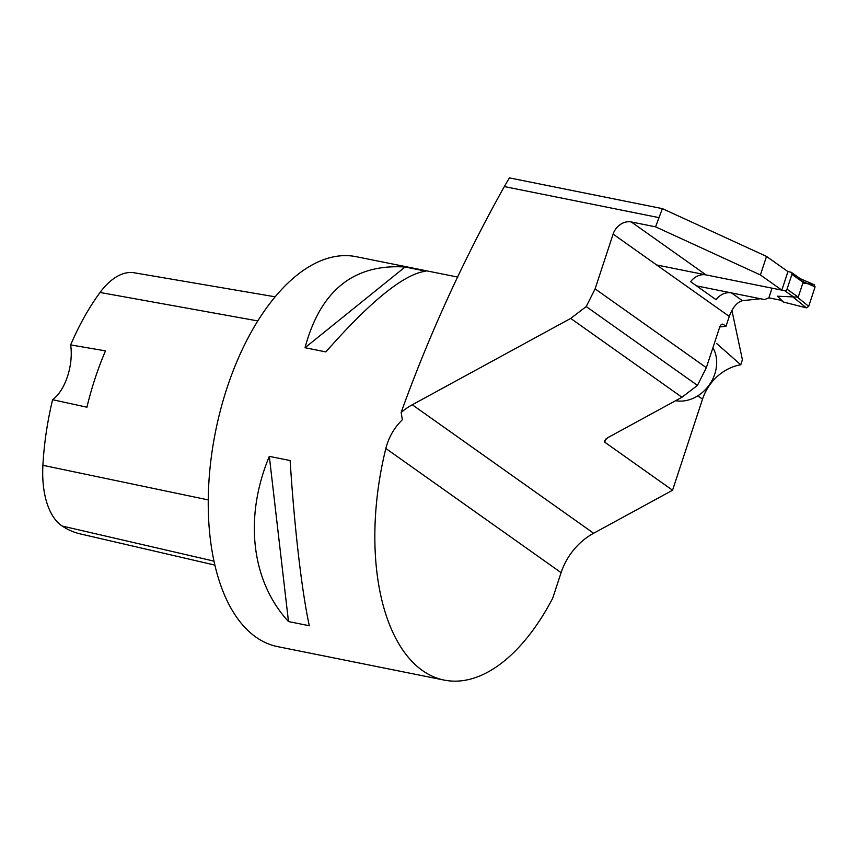 <?xml version="1.0" encoding="UTF-8"?>
<svg xmlns="http://www.w3.org/2000/svg" width="858" height="858" viewBox="0 0 858 858"><rect width="100%" height="100%" fill="white"/><g stroke="black" fill="none" stroke-linecap="round" stroke-linejoin="round"><path stroke-width="1.29" d="M787.934 271.589L766.516 256.413L760.413 274.957L781.842 290.133L787.934 271.589L790.851 272.179A1.984 1.652 125.3 0 1 791.913 274.367L787.033 289.2A1.984 1.652 125.3 0 1 784.759 290.723L656.681 264.983M787.033 289.2L798.23 297.136L803.099 282.303L800.653 279.075M798.23 297.136L777.445 296.214L783.472 302.048L806.348 307.85L792.277 296.428M696.685 285.918L764.542 299.56L768.865 297.855L780.93 300.279M802.927 281.574L815.1 286.883L808.697 306.349L797.715 297.426M808.697 306.349L806.348 307.85M777.445 296.214L783.472 302.048M815.1 286.883L813.974 284.684M719.765 326.962L726.007 326.287L723.358 324.41A4.976 2.585 -78.6 0 0 722.811 324.174A4.976 2.585 -78.6 0 0 719.583 327.456L706.349 367.696L697.457 385.381L681.949 397.243L607.882 437.623L604.343 440.873L604.718 442.16L672.565 490.24L702.52 399.142A44.745 37.259 125.3 0 1 740.754 364.779L716.762 343.608M766.516 256.413L662.397 208.633L509.384 177.885L504.332 186.561C463.449 259.717 429.043 335.006 401.136 412.441L402.348 419.755C394.176 427.788 388.674 437.355 385.843 448.466A198.884 103.325 101.4 0 0 444.315 680.115A198.884 103.325 101.4 0 0 552.681 598.283L561.1 572.651L385.843 448.466M740.754 364.779L742.406 359.749L731.906 310.392M672.565 490.24L593.629 533.258A59.663 49.678 -54.7 0 0 561.1 572.651M444.315 680.115L277.713 646.642A198.884 103.325 -78.6 0 1 215.583 431.295A198.884 103.325 -78.6 0 1 356.059 256.66L457.797 277.102M290.133 460.553C294.401 527.509 301.812 591.366 309.32 625.75L288.492 621.557C251.265 581.209 243.844 517.353 269.315 456.37L290.133 460.553M425.89 271.192C404.247 273.863 370.903 300.772 325.858 351.909L305.03 347.726C320.356 290.615 353.7 263.706 405.062 267.01L425.89 271.192M681.949 397.243L570.709 318.415L586.207 306.563L595.109 288.878L613.116 234.116L729.257 316.409C732.711 307.368 737.097 302.123 742.427 300.686L760.51 298.745L731.445 292.91A15.916 13.245 -54.7 0 0 716.044 299.699L690.626 281.692A15.916 13.245 125.3 0 1 706.037 274.903L781.842 290.133M401.136 412.441A59.663 49.678 125.3 0 1 412.29 404.761L570.709 318.415M706.349 367.696L595.109 288.878M697.457 385.381L586.207 306.563M613.116 234.116A15.916 13.245 -54.7 0 1 631.316 221.965L655.566 226.834L760.413 274.957M726.007 326.287L729.257 316.409M655.566 226.834L662.397 208.633M214.94 565.111L80.169 533.88A192.889 100.214 -78.6 0 1 62.184 526.04A78.528 40.798 -78.6 0 1 42.9 465.304A192.889 100.214 -78.6 0 1 52.606 399.71L86.926 407.207A193.94 100.751 101.4 0 1 105.48 350.868L70.656 344.905A192.889 100.214 -78.6 0 1 100.054 292.471A78.528 40.798 -78.6 0 1 134.32 272.801L275.075 296.793M70.656 344.905A39.779 20.667 -78.6 0 1 52.606 399.71M405.062 267.01L305.03 347.726M269.315 456.37L288.492 621.557M675.578 400.718A34.803 28.979 -54.7 0 0 709.351 384.813A34.803 28.979 -54.7 0 0 712.923 347.704M802.863 283.022L813.974 284.684L815.1 286.883L808.697 306.349L806.348 307.85L783.472 302.048L780.93 300.279L768.865 297.855L772.05 288.17M791.913 274.367L803.099 282.303M784.759 290.723L793.543 296.943M702.52 399.142L697.822 395.817M593.629 533.258L412.29 404.761M605.727 439.082L604.718 442.16M631.316 221.965L706.037 274.903M731.445 292.91L742.427 300.686M658.612 217.557L504.332 186.561M62.184 526.04L214.05 561.143M42.9 465.304L208.29 499.914M100.054 292.471L257.754 320.913M723.358 324.41L722.221 324.185M800.771 279.054L791.387 272.404M814.339 284.792L799.152 278.164"/></g></svg>
